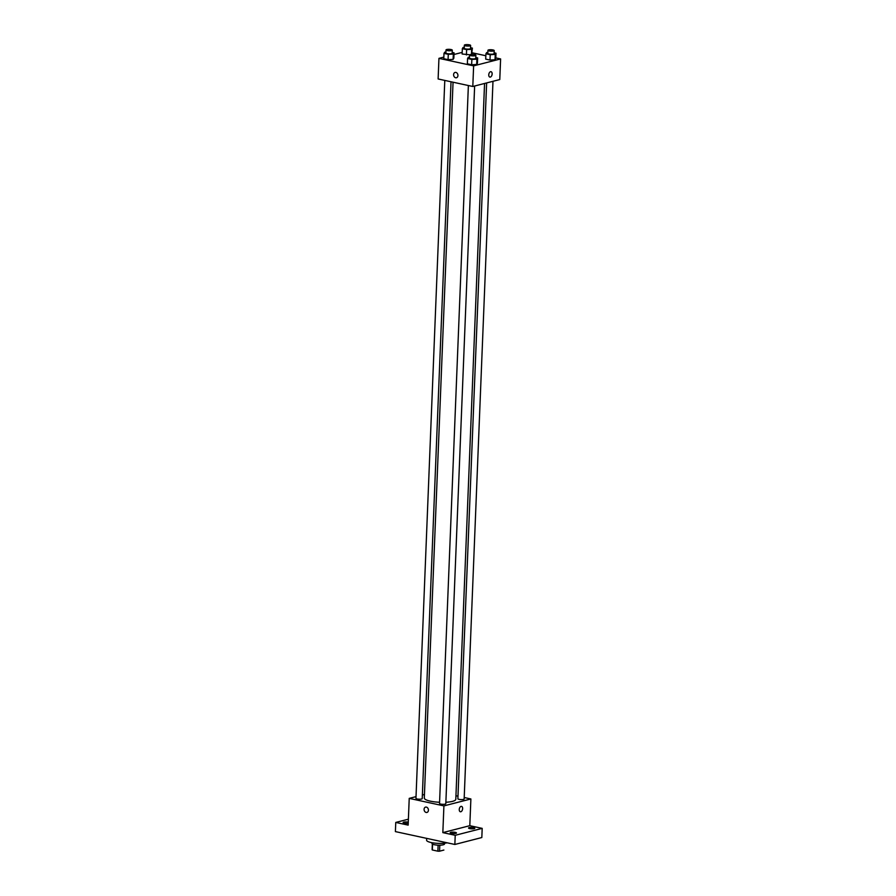 <?xml version="1.0" encoding="UTF-8"?>
<svg xmlns="http://www.w3.org/2000/svg" width="896" height="896" viewBox="0 0 896 896"><rect width="100%" height="100%" fill="white"/><g stroke="black" fill="none" stroke-linecap="round" stroke-linejoin="round"><path stroke-width="1.34" d="M443.867 850.08L443.867 850.091A5.88 1.344 2.3 0 0 443.867 850.08A5.88 1.344 2.3 0 0 443.867 850.058L439.555 851.2A5.88 1.344 2.3 0 1 437.886 851.189L432.331 849.979A5.88 1.344 2.3 0 1 432.118 849.61A5.88 1.344 2.3 0 1 432.118 849.587L432.354 843.998M432.566 844.133L432.331 849.979M438.122 845.163L437.886 851.189M444.55 843.214L444.517 843.987A6.283 1.434 -177.7 0 1 440.978 845.13A6.283 1.434 -177.7 0 1 434.392 844.726A6.283 1.434 -177.7 0 1 431.962 843.483L431.995 842.71M439.802 845.186L439.555 851.2M426.675 838.365L426.597 840.202A11.782 2.699 2.3 0 0 434.134 843.035A11.782 2.699 2.3 0 0 447.171 842.8M464.218 797.518L470.882 798.963L469.806 825.686L482.194 828.374L481.824 837.536L454.854 844.469L395.394 831.6L395.763 822.427L408.386 819.19M482.194 828.374L455.224 835.307L454.854 844.469M455.224 835.307L442.837 832.619L443.912 805.896L409.226 798.381L408.15 825.115L395.763 822.427M426.944 812.437A2.744 2.128 75.6 0 1 424.088 809.301A2.744 2.128 75.6 0 1 425.578 807.117A2.744 2.128 75.6 0 1 428.322 809.245A2.744 2.128 75.6 0 1 426.944 812.437A2.744 2.128 75.6 0 1 424.088 809.301A2.744 2.128 75.6 0 1 425.578 807.117M408.229 823.301A3.136 0.717 -177.7 0 1 404.342 823.155A3.136 0.717 -177.7 0 1 403.133 822.539A3.136 0.717 -177.7 0 1 404.902 821.968A3.136 0.717 -177.7 0 1 408.195 822.17A3.136 0.717 -177.7 0 1 408.274 822.181M455.952 795.726L457.979 796.174M469.762 828.632A3.136 0.717 -177.7 0 1 468.552 828.016A3.136 0.717 -177.7 0 1 470.322 827.445A3.136 0.717 -177.7 0 1 473.614 827.646A3.136 0.717 -177.7 0 1 474.824 828.262A3.136 0.717 -177.7 0 1 473.054 828.845A3.136 0.717 -177.7 0 1 469.762 828.632M451.416 833.347A3.136 0.717 -177.7 0 1 450.206 832.731A3.136 0.717 -177.7 0 1 451.976 832.149A3.136 0.717 -177.7 0 1 455.269 832.362A3.136 0.717 -177.7 0 1 456.478 832.978A3.136 0.717 -177.7 0 1 454.709 833.549A3.136 0.717 -177.7 0 1 451.416 833.347M469.806 825.686L442.837 832.619M453.051 82.208L424.301 798.045A15.77 3.606 2.3 0 0 439.578 802.267M445.872 802.256A15.77 3.606 2.3 0 0 455.806 799.31L484.557 83.462M470.882 798.963L443.912 805.896M409.226 798.381L416.024 796.634M422.374 795.01L424.446 794.472M486.629 82.936L457.878 798.739A3.136 0.717 2.3 0 0 460.992 799.59A3.136 0.717 2.3 0 0 464.15 798.997L492.979 81.301M444.786 80.416L415.957 798.347A3.136 0.717 2.3 0 0 419.059 799.198A3.136 0.717 2.3 0 0 422.229 798.605L451.024 81.771M468.373 85.523L439.533 803.454A3.136 0.717 2.3 0 0 442.646 804.306A3.136 0.717 2.3 0 0 445.816 803.712L474.634 86.016M461.518 806.389A2.744 1.624 -77.8 0 1 462.594 809.032A2.744 1.624 -77.8 0 1 460.835 811.742A2.744 1.624 -77.8 0 1 460.365 811.765A2.744 1.624 -77.8 0 1 459.357 808.73A2.744 1.624 -77.8 0 1 461.518 806.389A2.744 1.624 -77.8 0 1 462.594 809.032A2.744 1.624 -77.8 0 1 460.835 811.742A2.744 1.624 -77.8 0 1 460.354 811.765M495.802 57.893L500.606 58.934L499.778 79.554L472.797 86.486L438.122 78.971L438.95 58.352L443.845 57.098M500.606 58.934L473.626 65.867L472.797 86.486M473.626 65.867L438.95 58.352M456.456 77.75A2.744 2.128 75.6 0 1 453.6 74.626A2.744 2.128 75.6 0 1 455.078 72.43A2.744 2.128 75.6 0 1 457.822 74.57A2.744 2.128 75.6 0 1 456.456 77.75A2.744 2.128 75.6 0 1 453.6 74.626A2.744 2.128 75.6 0 1 455.09 72.43M494.122 52.819L495.992 53.222L495.779 58.565L495.029 59.774L489.989 60.054L485.699 59.125L489.989 60.054L495.029 59.774L495.242 54.421L490.213 54.701L485.923 53.771L486.662 52.573L487.85 52.506M452.2 52.416L454.059 52.83L453.846 58.173L453.107 59.382L448.067 59.651L443.778 58.722L448.067 59.651L453.107 59.382L453.32 54.029L448.28 54.309L443.99 53.379L444.741 52.17L445.928 52.114M472.214 52.786L485.834 55.742M453.992 54.488L462.179 52.382M475.776 57.523L477.646 57.926L477.434 63.28L476.683 64.478L471.654 64.758L467.365 63.829L471.654 64.758L476.683 64.478L476.896 59.136L471.867 59.416L467.578 58.486L468.317 57.277L469.504 57.21M472.192 53.458L471.587 54.443L472.405 48.115L471.666 49.325L466.626 49.594L462.336 48.664L463.075 47.466L464.262 47.398M469.862 54.757L462.123 54.018L469.862 54.757M491.03 71.702A2.744 1.624 -77.8 0 1 492.094 74.346A2.744 1.624 -77.8 0 1 490.336 77.067A2.744 1.624 -77.8 0 1 489.866 77.078A2.744 1.624 -77.8 0 1 488.858 74.054A2.744 1.624 -77.8 0 1 491.03 71.702A2.744 1.624 -77.8 0 1 492.106 74.346A2.744 1.624 -77.8 0 1 490.336 77.067A2.744 1.624 -77.8 0 1 489.866 77.078M470.546 47.712L472.405 48.115M464.352 45.214L464.229 48.261A3.136 0.717 2.3 0 0 467.342 49.112A3.136 0.717 2.3 0 0 470.512 48.518L470.635 45.461A3.136 0.717 2.3 0 0 468.53 44.699A3.136 0.717 2.3 0 0 465.013 44.8A3.136 0.717 2.3 0 0 464.352 45.214A3.136 0.717 2.3 0 0 467.466 46.054A3.136 0.717 2.3 0 0 470.635 45.461M471.666 49.325L471.453 54.443M466.626 49.594L466.413 54.947M462.336 48.664L462.123 54.018M495.992 53.222L495.242 54.421M487.939 50.31L487.816 53.368A3.136 0.717 2.3 0 0 490.93 54.219A3.136 0.717 2.3 0 0 494.088 53.626L494.211 50.568A3.136 0.717 2.3 0 0 492.106 49.806A3.136 0.717 2.3 0 0 488.6 49.907A3.136 0.717 2.3 0 0 487.939 50.31A3.136 0.717 2.3 0 0 491.042 51.162A3.136 0.717 2.3 0 0 494.211 50.568M490.213 54.701L489.989 60.054M485.923 53.771L485.699 59.125M495.779 58.565L495.029 59.774M454.059 52.83L453.32 54.029M446.006 49.918L445.883 52.976A3.136 0.717 2.3 0 0 448.997 53.827A3.136 0.717 2.3 0 0 452.166 53.234L452.29 50.176A3.136 0.717 2.3 0 0 450.184 49.403A3.136 0.717 2.3 0 0 446.667 49.515A3.136 0.717 2.3 0 0 446.006 49.918A3.136 0.717 2.3 0 0 449.12 50.77A3.136 0.717 2.3 0 0 452.29 50.176M448.28 54.309L448.067 59.651M443.99 53.379L443.778 58.722M453.846 58.173L453.107 59.382M477.646 57.926L476.896 59.136M469.594 55.026L469.47 58.083A3.136 0.717 2.3 0 0 472.584 58.923A3.136 0.717 2.3 0 0 475.754 58.33L475.877 55.283A3.136 0.717 2.3 0 0 473.76 54.51A3.136 0.717 2.3 0 0 470.254 54.622A3.136 0.717 2.3 0 0 469.594 55.026A3.136 0.717 2.3 0 0 472.707 55.877A3.136 0.717 2.3 0 0 475.877 55.283M471.867 59.416L471.654 64.758M467.578 58.486L467.365 63.829M477.434 63.28L476.683 64.478M432.342 843.998L432.118 849.61"/></g></svg>
